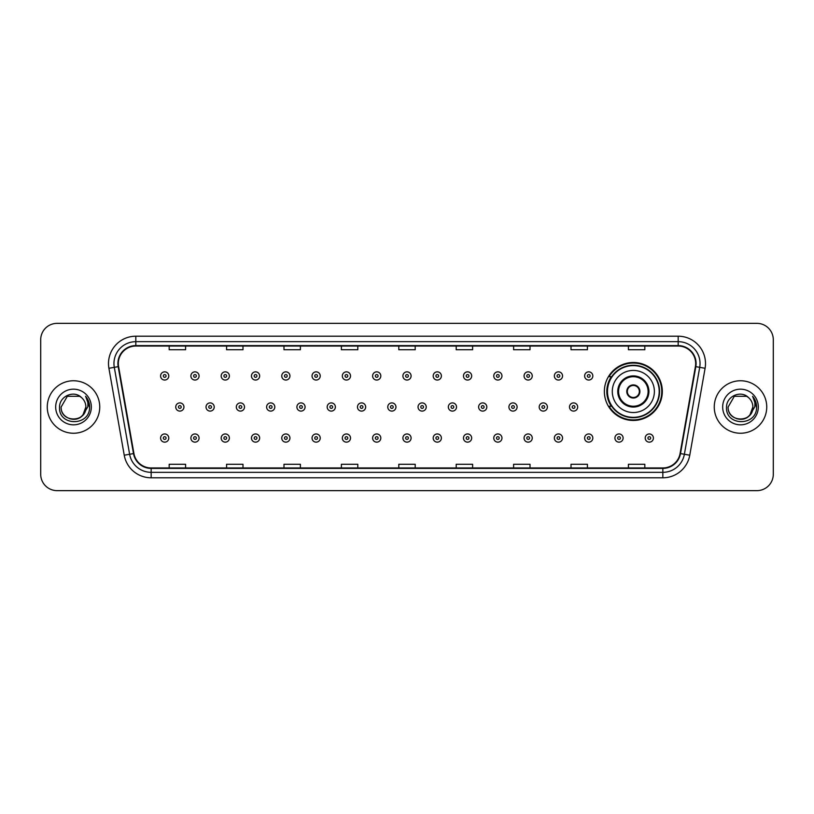 <?xml version="1.0" encoding="UTF-8"?>
<svg xmlns="http://www.w3.org/2000/svg" width="814" height="814" viewBox="0 0 814 814"><rect width="100%" height="100%" fill="white"/><g stroke="black" fill="none" stroke-linecap="round" stroke-linejoin="round"><path stroke-width="1.22" d="M604.364 391.473A28.978 28.978 0 0 0 633.343 420.451A28.978 28.978 0 0 0 662.321 391.473A28.978 28.978 0 0 0 633.343 362.495A28.978 28.978 0 0 0 604.364 391.473M611.314 406.237A26.516 26.516 0 0 1 611.314 376.709M40.7 339.753L40.7 474.247A16.402 16.402 0 0 0 57.102 490.649L756.898 490.649A16.402 16.402 0 0 0 773.3 474.247L773.3 339.753A16.402 16.402 0 0 0 756.898 323.351L57.102 323.351A16.402 16.402 0 0 0 40.7 339.753L40.7 474.247M47.263 407A26.241 26.241 0 0 0 73.504 433.241A26.241 26.241 0 0 0 99.746 407A26.241 26.241 0 0 0 73.504 380.759A26.241 26.241 0 0 0 47.263 407A26.241 26.241 0 0 0 73.504 433.241A26.241 26.241 0 0 0 99.746 407A26.241 26.241 0 0 0 73.504 380.759A26.241 26.241 0 0 0 47.263 407M714.254 407A26.241 26.241 0 0 0 740.496 433.241A26.241 26.241 0 0 0 766.737 407A26.241 26.241 0 0 0 740.496 380.759A26.241 26.241 0 0 0 714.254 407A26.241 26.241 0 0 0 740.496 433.241A26.241 26.241 0 0 0 766.737 407A26.241 26.241 0 0 0 740.496 380.759A26.241 26.241 0 0 0 714.254 407M118.335 363.532A17.491 17.491 0 0 1 135.826 346.042L678.174 346.042A17.491 17.491 0 0 1 695.4 366.575L680.077 453.5A17.491 17.491 0 0 1 662.84 467.958L151.16 467.958A17.491 17.491 0 0 1 133.923 453.5L118.6 366.575A17.491 17.491 0 0 1 118.335 363.532M117.898 363.532A17.928 17.928 0 0 0 118.172 366.646L133.496 453.581A17.928 17.928 0 0 0 151.16 468.396L662.84 468.396A17.928 17.928 0 0 0 680.504 453.581L695.828 366.646A17.928 17.928 0 0 0 678.174 345.604L135.826 345.604A17.928 17.928 0 0 0 117.898 363.532M108.913 368.284A27.34 27.34 0 0 1 135.826 336.202L678.174 336.202A27.34 27.34 0 0 1 705.087 368.284L689.763 455.209A27.34 27.34 0 0 1 662.84 477.798L151.16 477.798A27.34 27.34 0 0 1 124.237 455.209L108.913 368.284L114.296 367.338A21.866 21.866 0 0 1 135.826 341.666L678.174 341.666A21.866 21.866 0 0 1 699.704 367.338L684.381 454.263A21.866 21.866 0 0 1 662.84 472.334L151.16 472.334A21.866 21.866 0 0 1 129.619 454.263L114.296 367.338A21.866 21.866 0 0 1 113.96 363.532M756.898 323.351L57.102 323.351M57.102 490.649L756.898 490.649M773.3 474.247L773.3 339.753M398.799 346.042L398.799 349.745L415.201 349.745L415.201 346.042M341.392 346.042L341.392 349.745L357.794 349.745L357.794 346.042M283.984 346.042L283.984 349.745L300.386 349.745L300.386 346.042M226.587 346.042L226.587 349.745L242.989 349.745L242.989 346.042M169.18 346.042L169.18 349.745L185.582 349.745L185.582 346.042M456.206 346.042L456.206 349.745L472.608 349.745L472.608 346.042M513.614 346.042L513.614 349.745L530.016 349.745L530.016 346.042M571.011 346.042L571.011 349.745L587.413 349.745L587.413 346.042M628.418 346.042L628.418 349.745L644.82 349.745L644.82 346.042M415.201 467.958L415.201 464.255L398.799 464.255L398.799 467.958M357.794 467.958L357.794 464.255L341.392 464.255L341.392 467.958M300.386 467.958L300.386 464.255L283.984 464.255L283.984 467.958M242.989 467.958L242.989 464.255L226.587 464.255L226.587 467.958M185.582 467.958L185.582 464.255L169.18 464.255L169.18 467.958M472.608 467.958L472.608 464.255L456.206 464.255L456.206 467.958M530.016 467.958L530.016 464.255L513.614 464.255L513.614 467.958M587.413 467.958L587.413 464.255L571.011 464.255L571.011 467.958M644.82 467.958L644.82 464.255L628.418 464.255L628.418 467.958M69.709 418.762C79.08 420.238 84.463 416.32 85.867 407C86.62 422.944 60.389 422.944 61.142 407L67.328 396.296L79.68 396.296L81.604 397.659C74.013 389.713 59.412 396.265 59.554 407C58.16 426.078 89.092 426.577 89.591 407.926L89.621 407C89.571 402.95 88.227 399.389 85.572 396.316C87.586 399.633 88.299 403.195 87.709 407L82.977 414.937A12.363 12.363 0 0 0 85.867 407L82.977 414.937C76.414 423.809 60.501 418.131 61.142 407L67.328 396.296L79.68 396.296L81.604 397.659L79.68 396.296L67.328 396.296L61.142 407C60.389 422.944 86.62 422.944 85.867 407L82.947 414.977L85.867 407C86.62 422.944 60.389 422.944 61.142 407C60.389 422.944 86.62 422.944 85.867 407A12.363 12.363 0 0 0 81.604 397.659M55.678 407A17.827 17.827 0 0 0 73.504 424.827A17.827 17.827 0 0 0 91.331 407A17.827 17.827 0 0 0 73.504 389.173A17.827 17.827 0 0 0 55.678 407M85.694 396.459L89.611 407.468M612.291 391.473A21.052 21.052 0 0 1 633.343 370.421A21.052 21.052 0 0 1 654.385 391.473A21.052 21.052 0 0 1 633.343 412.525A21.052 21.052 0 0 1 612.291 391.473A21.052 21.052 0 0 0 633.343 412.525A21.052 21.052 0 0 0 654.385 391.473M618.579 391.473A14.764 14.764 0 0 0 633.343 406.237A14.764 14.764 0 0 0 648.107 391.473A14.764 14.764 0 0 0 633.343 376.709A14.764 14.764 0 0 0 618.579 391.473M611.64 376.709A26.241 26.241 0 0 0 611.64 406.237M659.198 391.473A25.855 25.855 0 0 0 633.343 365.618A25.855 25.855 0 0 0 607.478 391.473A25.855 25.855 0 0 0 633.343 417.338A25.855 25.855 0 0 0 659.198 391.473M626.78 391.473A6.563 6.563 0 0 0 633.343 398.036A6.563 6.563 0 0 0 639.906 391.473A6.563 6.563 0 0 0 633.343 384.91A6.563 6.563 0 0 0 626.78 391.473M661.772 391.473A28.429 28.429 0 0 1 609.045 406.237L611.68 406.237A26.211 26.211 0 0 0 659.554 391.534A26.211 26.211 0 0 0 611.68 376.709L609.045 376.709A28.429 28.429 0 0 1 661.772 391.473M626.984 389.835L627.207 389.835A6.339 6.339 0 0 1 639.468 389.835L639.122 389.835A6.013 6.013 0 0 1 633.343 397.486A6.013 6.013 0 0 1 627.553 389.835A6.013 6.013 0 0 1 639.122 389.835L639.692 389.835M639.692 393.111L639.122 393.111A6.013 6.013 0 0 1 627.553 393.111L626.984 393.111M639.122 393.111L639.468 393.111A6.339 6.339 0 0 1 627.207 393.111L627.553 393.111M736.701 418.762C746.072 420.238 751.464 416.32 752.858 407C753.611 422.944 727.38 422.944 728.133 407L734.32 396.296L728.133 407L734.32 396.296L746.672 396.296L748.595 397.659C741.005 389.713 726.403 396.265 726.546 407C725.152 426.078 756.084 426.577 756.593 407.926L756.613 407C756.572 402.95 755.219 399.389 752.563 396.316C754.588 399.633 755.29 403.195 754.7 407L749.969 414.937A12.363 12.363 0 0 0 752.858 407L749.969 414.937C743.406 423.809 727.492 418.131 728.133 407C727.38 422.944 753.611 422.944 752.858 407L749.938 414.977L752.858 407C753.611 422.944 727.38 422.944 728.133 407C727.38 422.944 753.611 422.944 752.858 407A12.363 12.363 0 0 0 748.595 397.659M722.669 407A17.827 17.827 0 0 0 740.496 424.827A17.827 17.827 0 0 0 758.322 407A17.827 17.827 0 0 0 740.496 389.173A17.827 17.827 0 0 0 722.669 407M756.613 407L752.808 396.591M752.685 396.459L756.603 407.468M168.793 375.946A4.101 4.101 0 0 1 164.693 380.046A4.101 4.101 0 0 1 160.592 375.946A4.101 4.101 0 0 1 164.693 371.845A4.101 4.101 0 0 1 168.793 375.946A4.101 4.101 0 0 0 164.693 371.845A4.101 4.101 0 0 0 160.592 375.946M199.084 375.946A4.101 4.101 0 0 1 194.984 380.046A4.101 4.101 0 0 1 190.883 375.946A4.101 4.101 0 0 1 194.984 371.845A4.101 4.101 0 0 1 199.084 375.946A4.101 4.101 0 0 0 194.984 371.845A4.101 4.101 0 0 0 190.883 375.946M229.375 375.946A4.101 4.101 0 0 1 225.275 380.046A4.101 4.101 0 0 1 221.174 375.946A4.101 4.101 0 0 1 225.275 371.845A4.101 4.101 0 0 1 229.375 375.946A4.101 4.101 0 0 0 225.275 371.845A4.101 4.101 0 0 0 221.174 375.946M259.656 375.946A4.101 4.101 0 0 1 255.555 380.046A4.101 4.101 0 0 1 251.455 375.946A4.101 4.101 0 0 1 255.555 371.845A4.101 4.101 0 0 1 259.656 375.946A4.101 4.101 0 0 0 255.555 371.845A4.101 4.101 0 0 0 251.455 375.946M289.947 375.946A4.101 4.101 0 0 1 285.846 380.046A4.101 4.101 0 0 1 281.746 375.946A4.101 4.101 0 0 1 285.846 371.845A4.101 4.101 0 0 1 289.947 375.946A4.101 4.101 0 0 0 285.846 371.845A4.101 4.101 0 0 0 281.746 375.946M320.238 375.946A4.101 4.101 0 0 1 316.137 380.046A4.101 4.101 0 0 1 312.037 375.946A4.101 4.101 0 0 1 316.137 371.845A4.101 4.101 0 0 1 320.238 375.946A4.101 4.101 0 0 0 316.137 371.845A4.101 4.101 0 0 0 312.037 375.946M350.529 375.946A4.101 4.101 0 0 1 346.428 380.046A4.101 4.101 0 0 1 342.328 375.946A4.101 4.101 0 0 1 346.428 371.845A4.101 4.101 0 0 1 350.529 375.946A4.101 4.101 0 0 0 346.428 371.845A4.101 4.101 0 0 0 342.328 375.946M380.81 375.946A4.101 4.101 0 0 1 376.709 380.046A4.101 4.101 0 0 1 372.608 375.946A4.101 4.101 0 0 1 376.709 371.845A4.101 4.101 0 0 1 380.81 375.946A4.101 4.101 0 0 0 376.709 371.845A4.101 4.101 0 0 0 372.608 375.946M411.101 375.946A4.101 4.101 0 0 1 407 380.046A4.101 4.101 0 0 1 402.899 375.946A4.101 4.101 0 0 1 407 371.845A4.101 4.101 0 0 1 411.101 375.946A4.101 4.101 0 0 0 407 371.845A4.101 4.101 0 0 0 402.899 375.946M441.392 375.946A4.101 4.101 0 0 1 437.291 380.046A4.101 4.101 0 0 1 433.19 375.946A4.101 4.101 0 0 1 437.291 371.845A4.101 4.101 0 0 1 441.392 375.946A4.101 4.101 0 0 0 437.291 371.845A4.101 4.101 0 0 0 433.19 375.946M471.672 375.946A4.101 4.101 0 0 1 467.572 380.046A4.101 4.101 0 0 1 463.471 375.946A4.101 4.101 0 0 1 467.572 371.845A4.101 4.101 0 0 1 471.672 375.946A4.101 4.101 0 0 0 467.572 371.845A4.101 4.101 0 0 0 463.471 375.946M501.963 375.946A4.101 4.101 0 0 1 497.863 380.046A4.101 4.101 0 0 1 493.762 375.946A4.101 4.101 0 0 1 497.863 371.845A4.101 4.101 0 0 1 501.963 375.946A4.101 4.101 0 0 0 497.863 371.845A4.101 4.101 0 0 0 493.762 375.946M532.254 375.946A4.101 4.101 0 0 1 528.154 380.046A4.101 4.101 0 0 1 524.053 375.946A4.101 4.101 0 0 1 528.154 371.845A4.101 4.101 0 0 1 532.254 375.946A4.101 4.101 0 0 0 528.154 371.845A4.101 4.101 0 0 0 524.053 375.946M562.545 375.946A4.101 4.101 0 0 1 558.445 380.046A4.101 4.101 0 0 1 554.344 375.946A4.101 4.101 0 0 1 558.445 371.845A4.101 4.101 0 0 1 562.545 375.946A4.101 4.101 0 0 0 558.445 371.845A4.101 4.101 0 0 0 554.344 375.946M592.826 375.946A4.101 4.101 0 0 1 588.726 380.046A4.101 4.101 0 0 1 584.625 375.946A4.101 4.101 0 0 1 588.726 371.845A4.101 4.101 0 0 1 592.826 375.946A4.101 4.101 0 0 0 588.726 371.845A4.101 4.101 0 0 0 584.625 375.946M175.743 407A4.101 4.101 0 0 1 179.843 402.899A4.101 4.101 0 0 1 183.944 407A4.101 4.101 0 0 1 179.843 411.101A4.101 4.101 0 0 1 175.743 407A4.101 4.101 0 0 0 179.843 411.101A4.101 4.101 0 0 0 183.944 407M206.023 407A4.101 4.101 0 0 1 210.124 402.899A4.101 4.101 0 0 1 214.224 407A4.101 4.101 0 0 1 210.124 411.101A4.101 4.101 0 0 1 206.023 407A4.101 4.101 0 0 0 210.124 411.101A4.101 4.101 0 0 0 214.224 407M236.314 407A4.101 4.101 0 0 1 240.415 402.899A4.101 4.101 0 0 1 244.515 407A4.101 4.101 0 0 1 240.415 411.101A4.101 4.101 0 0 1 236.314 407A4.101 4.101 0 0 0 240.415 411.101A4.101 4.101 0 0 0 244.515 407M266.605 407A4.101 4.101 0 0 1 270.706 402.899A4.101 4.101 0 0 1 274.806 407A4.101 4.101 0 0 1 270.706 411.101A4.101 4.101 0 0 1 266.605 407A4.101 4.101 0 0 0 270.706 411.101A4.101 4.101 0 0 0 274.806 407M296.896 407A4.101 4.101 0 0 1 300.987 402.899A4.101 4.101 0 0 1 305.087 407A4.101 4.101 0 0 1 300.987 411.101A4.101 4.101 0 0 1 296.896 407A4.101 4.101 0 0 0 300.987 411.101A4.101 4.101 0 0 0 305.087 407M327.177 407A4.101 4.101 0 0 1 331.278 402.899A4.101 4.101 0 0 1 335.378 407A4.101 4.101 0 0 1 331.278 411.101A4.101 4.101 0 0 1 327.177 407A4.101 4.101 0 0 0 331.278 411.101A4.101 4.101 0 0 0 335.378 407M357.468 407A4.101 4.101 0 0 1 361.569 402.899A4.101 4.101 0 0 1 365.669 407A4.101 4.101 0 0 1 361.569 411.101A4.101 4.101 0 0 1 357.468 407A4.101 4.101 0 0 0 361.569 411.101A4.101 4.101 0 0 0 365.669 407M387.759 407A4.101 4.101 0 0 1 391.86 402.899A4.101 4.101 0 0 1 395.96 407A4.101 4.101 0 0 1 391.86 411.101A4.101 4.101 0 0 1 387.759 407A4.101 4.101 0 0 0 391.86 411.101A4.101 4.101 0 0 0 395.96 407M418.04 407A4.101 4.101 0 0 1 422.14 402.899A4.101 4.101 0 0 1 426.241 407A4.101 4.101 0 0 1 422.14 411.101A4.101 4.101 0 0 1 418.04 407A4.101 4.101 0 0 0 422.14 411.101A4.101 4.101 0 0 0 426.241 407M448.331 407A4.101 4.101 0 0 1 452.431 402.899A4.101 4.101 0 0 1 456.532 407A4.101 4.101 0 0 1 452.431 411.101A4.101 4.101 0 0 1 448.331 407A4.101 4.101 0 0 0 452.431 411.101A4.101 4.101 0 0 0 456.532 407M478.622 407A4.101 4.101 0 0 1 482.722 402.899A4.101 4.101 0 0 1 486.823 407A4.101 4.101 0 0 1 482.722 411.101A4.101 4.101 0 0 1 478.622 407A4.101 4.101 0 0 0 482.722 411.101A4.101 4.101 0 0 0 486.823 407M508.913 407A4.101 4.101 0 0 1 513.013 402.899A4.101 4.101 0 0 1 517.104 407A4.101 4.101 0 0 1 513.013 411.101A4.101 4.101 0 0 1 508.913 407A4.101 4.101 0 0 0 513.013 411.101A4.101 4.101 0 0 0 517.104 407M539.194 407A4.101 4.101 0 0 1 543.294 402.899A4.101 4.101 0 0 1 547.395 407A4.101 4.101 0 0 1 543.294 411.101A4.101 4.101 0 0 1 539.194 407A4.101 4.101 0 0 0 543.294 411.101A4.101 4.101 0 0 0 547.395 407M569.485 407A4.101 4.101 0 0 1 573.585 402.899A4.101 4.101 0 0 1 577.686 407A4.101 4.101 0 0 1 573.585 411.101A4.101 4.101 0 0 1 569.485 407A4.101 4.101 0 0 0 573.585 411.101A4.101 4.101 0 0 0 577.686 407M160.592 438.054A4.101 4.101 0 0 1 164.693 433.954A4.101 4.101 0 0 1 168.793 438.054A4.101 4.101 0 0 1 164.693 442.155A4.101 4.101 0 0 1 160.592 438.054A4.101 4.101 0 0 0 164.693 442.155A4.101 4.101 0 0 0 168.793 438.054M190.883 438.054A4.101 4.101 0 0 1 194.984 433.954A4.101 4.101 0 0 1 199.084 438.054A4.101 4.101 0 0 1 194.984 442.155A4.101 4.101 0 0 1 190.883 438.054A4.101 4.101 0 0 0 194.984 442.155A4.101 4.101 0 0 0 199.084 438.054M221.174 438.054A4.101 4.101 0 0 1 225.275 433.954A4.101 4.101 0 0 1 229.375 438.054A4.101 4.101 0 0 1 225.275 442.155A4.101 4.101 0 0 1 221.174 438.054A4.101 4.101 0 0 0 225.275 442.155A4.101 4.101 0 0 0 229.375 438.054M251.455 438.054A4.101 4.101 0 0 1 255.555 433.954A4.101 4.101 0 0 1 259.656 438.054A4.101 4.101 0 0 1 255.555 442.155A4.101 4.101 0 0 1 251.455 438.054A4.101 4.101 0 0 0 255.555 442.155A4.101 4.101 0 0 0 259.656 438.054M281.746 438.054A4.101 4.101 0 0 1 285.846 433.954A4.101 4.101 0 0 1 289.947 438.054A4.101 4.101 0 0 1 285.846 442.155A4.101 4.101 0 0 1 281.746 438.054A4.101 4.101 0 0 0 285.846 442.155A4.101 4.101 0 0 0 289.947 438.054M312.037 438.054A4.101 4.101 0 0 1 316.137 433.954A4.101 4.101 0 0 1 320.238 438.054A4.101 4.101 0 0 1 316.137 442.155A4.101 4.101 0 0 1 312.037 438.054A4.101 4.101 0 0 0 316.137 442.155A4.101 4.101 0 0 0 320.238 438.054M342.328 438.054A4.101 4.101 0 0 1 346.428 433.954A4.101 4.101 0 0 1 350.529 438.054A4.101 4.101 0 0 1 346.428 442.155A4.101 4.101 0 0 1 342.328 438.054A4.101 4.101 0 0 0 346.428 442.155A4.101 4.101 0 0 0 350.529 438.054M372.608 438.054A4.101 4.101 0 0 1 376.709 433.954A4.101 4.101 0 0 1 380.81 438.054A4.101 4.101 0 0 1 376.709 442.155A4.101 4.101 0 0 1 372.608 438.054A4.101 4.101 0 0 0 376.709 442.155A4.101 4.101 0 0 0 380.81 438.054M402.899 438.054A4.101 4.101 0 0 1 407 433.954A4.101 4.101 0 0 1 411.101 438.054A4.101 4.101 0 0 1 407 442.155A4.101 4.101 0 0 1 402.899 438.054A4.101 4.101 0 0 0 407 442.155A4.101 4.101 0 0 0 411.101 438.054M433.19 438.054A4.101 4.101 0 0 1 437.291 433.954A4.101 4.101 0 0 1 441.392 438.054A4.101 4.101 0 0 1 437.291 442.155A4.101 4.101 0 0 1 433.19 438.054A4.101 4.101 0 0 0 437.291 442.155A4.101 4.101 0 0 0 441.392 438.054M463.471 438.054A4.101 4.101 0 0 1 467.572 433.954A4.101 4.101 0 0 1 471.672 438.054A4.101 4.101 0 0 1 467.572 442.155A4.101 4.101 0 0 1 463.471 438.054A4.101 4.101 0 0 0 467.572 442.155A4.101 4.101 0 0 0 471.672 438.054M493.762 438.054A4.101 4.101 0 0 1 497.863 433.954A4.101 4.101 0 0 1 501.963 438.054A4.101 4.101 0 0 1 497.863 442.155A4.101 4.101 0 0 1 493.762 438.054A4.101 4.101 0 0 0 497.863 442.155A4.101 4.101 0 0 0 501.963 438.054M524.053 438.054A4.101 4.101 0 0 1 528.154 433.954A4.101 4.101 0 0 1 532.254 438.054A4.101 4.101 0 0 1 528.154 442.155A4.101 4.101 0 0 1 524.053 438.054A4.101 4.101 0 0 0 528.154 442.155A4.101 4.101 0 0 0 532.254 438.054M554.344 438.054A4.101 4.101 0 0 1 558.445 433.954A4.101 4.101 0 0 1 562.545 438.054A4.101 4.101 0 0 1 558.445 442.155A4.101 4.101 0 0 1 554.344 438.054A4.101 4.101 0 0 0 558.445 442.155A4.101 4.101 0 0 0 562.545 438.054M584.625 438.054A4.101 4.101 0 0 1 588.726 433.954A4.101 4.101 0 0 1 592.826 438.054A4.101 4.101 0 0 1 588.726 442.155A4.101 4.101 0 0 1 584.625 438.054A4.101 4.101 0 0 0 588.726 442.155A4.101 4.101 0 0 0 592.826 438.054M614.916 438.054A4.101 4.101 0 0 1 619.016 433.954A4.101 4.101 0 0 1 623.117 438.054A4.101 4.101 0 0 1 619.016 442.155A4.101 4.101 0 0 1 614.916 438.054A4.101 4.101 0 0 0 619.016 442.155A4.101 4.101 0 0 0 623.117 438.054M645.207 438.054A4.101 4.101 0 0 1 649.307 433.954A4.101 4.101 0 0 1 653.408 438.054A4.101 4.101 0 0 1 649.307 442.155A4.101 4.101 0 0 1 645.207 438.054A4.101 4.101 0 0 0 649.307 442.155A4.101 4.101 0 0 0 653.408 438.054M678.174 336.202L678.174 345.604M114.296 367.338L118.172 366.646M151.16 477.798L151.16 468.396M662.84 468.396L662.84 477.798M680.504 453.581L689.763 455.209M124.237 455.209L133.496 453.581M695.828 366.646L705.087 368.284M135.826 336.202L135.826 345.604M648.921 391.473A15.578 15.578 0 0 0 633.343 375.895A15.578 15.578 0 0 0 617.755 391.473A15.578 15.578 0 0 0 633.343 407.051A15.578 15.578 0 0 0 648.921 391.473M163.329 375.946A1.363 1.363 0 0 0 164.693 377.309A1.363 1.363 0 0 0 166.066 375.946A1.363 1.363 0 0 0 164.693 374.582A1.363 1.363 0 0 0 163.329 375.946M193.62 375.946A1.363 1.363 0 0 0 194.984 377.309A1.363 1.363 0 0 0 196.347 375.946A1.363 1.363 0 0 0 194.984 374.582A1.363 1.363 0 0 0 193.62 375.946M223.901 375.946A1.363 1.363 0 0 0 225.275 377.309A1.363 1.363 0 0 0 226.638 375.946A1.363 1.363 0 0 0 225.275 374.582A1.363 1.363 0 0 0 223.901 375.946M254.192 375.946A1.363 1.363 0 0 0 255.555 377.309A1.363 1.363 0 0 0 256.929 375.946A1.363 1.363 0 0 0 255.555 374.582A1.363 1.363 0 0 0 254.192 375.946M284.483 375.946A1.363 1.363 0 0 0 285.846 377.309A1.363 1.363 0 0 0 287.21 375.946A1.363 1.363 0 0 0 285.846 374.582A1.363 1.363 0 0 0 284.483 375.946M314.774 375.946A1.363 1.363 0 0 0 316.137 377.309A1.363 1.363 0 0 0 317.501 375.946A1.363 1.363 0 0 0 316.137 374.582A1.363 1.363 0 0 0 314.774 375.946M345.055 375.946A1.363 1.363 0 0 0 346.428 377.309A1.363 1.363 0 0 0 347.792 375.946A1.363 1.363 0 0 0 346.428 374.582A1.363 1.363 0 0 0 345.055 375.946M375.346 375.946A1.363 1.363 0 0 0 376.709 377.309A1.363 1.363 0 0 0 378.083 375.946A1.363 1.363 0 0 0 376.709 374.582A1.363 1.363 0 0 0 375.346 375.946M405.637 375.946A1.363 1.363 0 0 0 407 377.309A1.363 1.363 0 0 0 408.363 375.946A1.363 1.363 0 0 0 407 374.582A1.363 1.363 0 0 0 405.637 375.946M435.917 375.946A1.363 1.363 0 0 0 437.291 377.309A1.363 1.363 0 0 0 438.654 375.946A1.363 1.363 0 0 0 437.291 374.582A1.363 1.363 0 0 0 435.917 375.946M466.208 375.946A1.363 1.363 0 0 0 467.572 377.309A1.363 1.363 0 0 0 468.945 375.946A1.363 1.363 0 0 0 467.572 374.582A1.363 1.363 0 0 0 466.208 375.946M496.499 375.946A1.363 1.363 0 0 0 497.863 377.309A1.363 1.363 0 0 0 499.226 375.946A1.363 1.363 0 0 0 497.863 374.582A1.363 1.363 0 0 0 496.499 375.946M526.79 375.946A1.363 1.363 0 0 0 528.154 377.309A1.363 1.363 0 0 0 529.517 375.946A1.363 1.363 0 0 0 528.154 374.582A1.363 1.363 0 0 0 526.79 375.946M557.071 375.946A1.363 1.363 0 0 0 558.445 377.309A1.363 1.363 0 0 0 559.808 375.946A1.363 1.363 0 0 0 558.445 374.582A1.363 1.363 0 0 0 557.071 375.946M587.362 375.946A1.363 1.363 0 0 0 588.726 377.309A1.363 1.363 0 0 0 590.099 375.946A1.363 1.363 0 0 0 588.726 374.582A1.363 1.363 0 0 0 587.362 375.946M181.207 407A1.363 1.363 0 0 0 179.843 405.637A1.363 1.363 0 0 0 178.47 407A1.363 1.363 0 0 0 179.843 408.363A1.363 1.363 0 0 0 181.207 407M211.498 407A1.363 1.363 0 0 0 210.124 405.637A1.363 1.363 0 0 0 208.76 407A1.363 1.363 0 0 0 210.124 408.363A1.363 1.363 0 0 0 211.498 407M241.778 407A1.363 1.363 0 0 0 240.415 405.637A1.363 1.363 0 0 0 239.051 407A1.363 1.363 0 0 0 240.415 408.363A1.363 1.363 0 0 0 241.778 407M272.069 407A1.363 1.363 0 0 0 270.706 405.637A1.363 1.363 0 0 0 269.332 407A1.363 1.363 0 0 0 270.706 408.363A1.363 1.363 0 0 0 272.069 407M302.36 407A1.363 1.363 0 0 0 300.987 405.637A1.363 1.363 0 0 0 299.623 407A1.363 1.363 0 0 0 300.987 408.363A1.363 1.363 0 0 0 302.36 407M332.651 407A1.363 1.363 0 0 0 331.278 405.637A1.363 1.363 0 0 0 329.914 407A1.363 1.363 0 0 0 331.278 408.363A1.363 1.363 0 0 0 332.651 407M362.932 407A1.363 1.363 0 0 0 361.569 405.637A1.363 1.363 0 0 0 360.205 407A1.363 1.363 0 0 0 361.569 408.363A1.363 1.363 0 0 0 362.932 407M393.223 407A1.363 1.363 0 0 0 391.86 405.637A1.363 1.363 0 0 0 390.486 407A1.363 1.363 0 0 0 391.86 408.363A1.363 1.363 0 0 0 393.223 407M423.514 407A1.363 1.363 0 0 0 422.14 405.637A1.363 1.363 0 0 0 420.777 407A1.363 1.363 0 0 0 422.14 408.363A1.363 1.363 0 0 0 423.514 407M453.795 407A1.363 1.363 0 0 0 452.431 405.637A1.363 1.363 0 0 0 451.068 407A1.363 1.363 0 0 0 452.431 408.363A1.363 1.363 0 0 0 453.795 407M484.086 407A1.363 1.363 0 0 0 482.722 405.637A1.363 1.363 0 0 0 481.349 407A1.363 1.363 0 0 0 482.722 408.363A1.363 1.363 0 0 0 484.086 407M514.377 407A1.363 1.363 0 0 0 513.013 405.637A1.363 1.363 0 0 0 511.64 407A1.363 1.363 0 0 0 513.013 408.363A1.363 1.363 0 0 0 514.377 407M544.668 407A1.363 1.363 0 0 0 543.294 405.637A1.363 1.363 0 0 0 541.931 407A1.363 1.363 0 0 0 543.294 408.363A1.363 1.363 0 0 0 544.668 407M574.949 407A1.363 1.363 0 0 0 573.585 405.637A1.363 1.363 0 0 0 572.222 407A1.363 1.363 0 0 0 573.585 408.363A1.363 1.363 0 0 0 574.949 407M166.066 438.054A1.363 1.363 0 0 0 164.693 436.691A1.363 1.363 0 0 0 163.329 438.054A1.363 1.363 0 0 0 164.693 439.418A1.363 1.363 0 0 0 166.066 438.054M196.347 438.054A1.363 1.363 0 0 0 194.984 436.691A1.363 1.363 0 0 0 193.62 438.054A1.363 1.363 0 0 0 194.984 439.418A1.363 1.363 0 0 0 196.347 438.054M226.638 438.054A1.363 1.363 0 0 0 225.275 436.691A1.363 1.363 0 0 0 223.901 438.054A1.363 1.363 0 0 0 225.275 439.418A1.363 1.363 0 0 0 226.638 438.054M256.929 438.054A1.363 1.363 0 0 0 255.555 436.691A1.363 1.363 0 0 0 254.192 438.054A1.363 1.363 0 0 0 255.555 439.418A1.363 1.363 0 0 0 256.929 438.054M287.21 438.054A1.363 1.363 0 0 0 285.846 436.691A1.363 1.363 0 0 0 284.483 438.054A1.363 1.363 0 0 0 285.846 439.418A1.363 1.363 0 0 0 287.21 438.054M317.501 438.054A1.363 1.363 0 0 0 316.137 436.691A1.363 1.363 0 0 0 314.774 438.054A1.363 1.363 0 0 0 316.137 439.418A1.363 1.363 0 0 0 317.501 438.054M347.792 438.054A1.363 1.363 0 0 0 346.428 436.691A1.363 1.363 0 0 0 345.055 438.054A1.363 1.363 0 0 0 346.428 439.418A1.363 1.363 0 0 0 347.792 438.054M378.083 438.054A1.363 1.363 0 0 0 376.709 436.691A1.363 1.363 0 0 0 375.346 438.054A1.363 1.363 0 0 0 376.709 439.418A1.363 1.363 0 0 0 378.083 438.054M408.363 438.054A1.363 1.363 0 0 0 407 436.691A1.363 1.363 0 0 0 405.637 438.054A1.363 1.363 0 0 0 407 439.418A1.363 1.363 0 0 0 408.363 438.054M438.654 438.054A1.363 1.363 0 0 0 437.291 436.691A1.363 1.363 0 0 0 435.917 438.054A1.363 1.363 0 0 0 437.291 439.418A1.363 1.363 0 0 0 438.654 438.054M468.945 438.054A1.363 1.363 0 0 0 467.572 436.691A1.363 1.363 0 0 0 466.208 438.054A1.363 1.363 0 0 0 467.572 439.418A1.363 1.363 0 0 0 468.945 438.054M499.226 438.054A1.363 1.363 0 0 0 497.863 436.691A1.363 1.363 0 0 0 496.499 438.054A1.363 1.363 0 0 0 497.863 439.418A1.363 1.363 0 0 0 499.226 438.054M529.517 438.054A1.363 1.363 0 0 0 528.154 436.691A1.363 1.363 0 0 0 526.79 438.054A1.363 1.363 0 0 0 528.154 439.418A1.363 1.363 0 0 0 529.517 438.054M559.808 438.054A1.363 1.363 0 0 0 558.445 436.691A1.363 1.363 0 0 0 557.071 438.054A1.363 1.363 0 0 0 558.445 439.418A1.363 1.363 0 0 0 559.808 438.054M590.099 438.054A1.363 1.363 0 0 0 588.726 436.691A1.363 1.363 0 0 0 587.362 438.054A1.363 1.363 0 0 0 588.726 439.418A1.363 1.363 0 0 0 590.099 438.054M620.38 438.054A1.363 1.363 0 0 0 619.016 436.691A1.363 1.363 0 0 0 617.653 438.054A1.363 1.363 0 0 0 619.016 439.418A1.363 1.363 0 0 0 620.38 438.054M650.671 438.054A1.363 1.363 0 0 0 649.307 436.691A1.363 1.363 0 0 0 647.934 438.054A1.363 1.363 0 0 0 649.307 439.418A1.363 1.363 0 0 0 650.671 438.054"/></g></svg>
